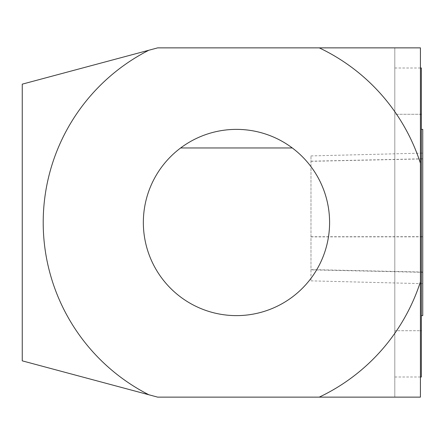 <?xml version="1.0" encoding="UTF-8"?>
<svg xmlns="http://www.w3.org/2000/svg" width="445" height="445" viewBox="0 0 445 445"><rect width="100%" height="100%" fill="white"/><g stroke="black" fill="none" stroke-linecap="round" stroke-linejoin="round"><path stroke-width="0.33" stroke-dasharray="2.23 1.67" d="M394.81 47.865L394.81 397.135L157.702 397.135L22.25 360.845L22.25 84.155L157.702 47.865L394.81 47.865L394.81 397.135L420.419 397.135L420.419 47.865L394.81 47.865M421.354 68.007L421.354 330.724L394.81 330.724L394.81 376.993L394.81 114.276L394.81 330.724L420.419 330.724M421.354 114.276L394.81 114.276L394.81 68.007L394.81 114.276L420.419 114.276M319.254 397.135A193.263 193.263 0 0 0 420.419 281.774M420.419 163.226A193.263 193.263 0 0 0 319.254 47.865M148.869 50.229A193.263 193.263 0 0 0 148.869 394.771M421.354 330.724L421.354 376.993M421.354 315.639L421.354 129.362L421.354 315.639M422.75 272.323L422.75 153.113L422.75 272.323L310.983 269.859L310.983 280.862L310.983 155.917L310.983 269.859M422.75 129.362L422.75 315.639M292.298 147.968L180.642 147.968M236.473 129.378A93.122 93.122 0 0 0 155.828 269.058A93.122 93.122 0 0 0 317.118 269.058A93.122 93.122 0 0 0 236.473 129.378M310.983 269.587L422.75 272.045M310.983 236.718L422.75 236.668M310.983 161.312L422.75 158.915M310.983 161.196L422.75 158.793M310.983 236.874L422.75 236.823M420.419 376.993L394.81 376.993M420.419 68.007L394.81 68.007M310.983 280.862L422.75 283.671M310.983 155.917L422.75 153.113"/><path stroke-width="0.67" d="M148.869 50.229A193.263 193.263 0 0 0 148.869 394.771L157.702 397.135L319.254 397.135A193.263 193.263 0 0 0 420.419 281.774L420.419 163.226A193.263 193.263 0 0 0 319.254 47.865L157.702 47.865L22.25 84.155L22.25 360.845L148.869 394.771M319.254 397.135L420.419 397.135L420.419 281.774M319.254 47.865L420.419 47.865L420.419 163.226M420.419 330.724L421.354 330.724L421.354 114.276L420.419 114.276M420.419 376.993L421.354 376.993L421.354 330.724M421.354 114.276L421.354 68.007L420.419 68.007M421.354 315.639L422.75 315.639L422.75 129.362L421.354 129.362M180.642 147.968A93.122 93.122 0 0 0 167.57 285.145A93.122 93.122 0 0 0 305.37 285.145A93.122 93.122 0 0 0 292.298 147.968L180.642 147.968A93.122 93.122 0 0 1 292.298 147.968"/></g></svg>
